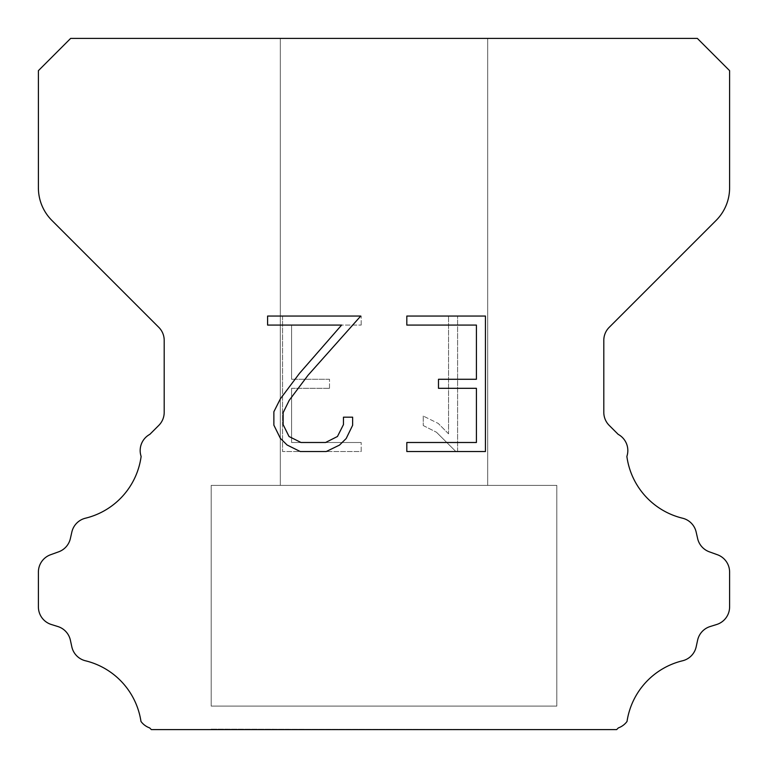 <?xml version="1.0" encoding="UTF-8"?>
<svg xmlns="http://www.w3.org/2000/svg" width="768" height="768" viewBox="0 0 768 768"><rect width="100%" height="100%" fill="white"/><g stroke="black" fill="none" stroke-linecap="round" stroke-linejoin="round"><path stroke-width="0.58" stroke-dasharray="3.84 2.88" d="M487.68 38.4L280.32 38.4L280.32 485.376L487.68 485.376L280.32 485.376L487.68 485.376L487.68 38.4L280.32 38.4L280.32 485.376L487.68 485.376L280.32 485.376L487.68 485.376L487.68 38.4L280.32 38.4L280.32 485.376L487.68 485.376L280.32 485.376L487.68 485.376L487.68 38.4L280.32 38.4L280.32 485.376L487.68 485.376L280.32 485.376L487.68 485.376L487.68 38.4L280.32 38.4L280.32 485.376L487.68 485.376L280.32 485.376L487.68 485.376L487.68 38.4L280.32 38.4L280.32 485.376L487.68 485.376L280.32 485.376L487.68 485.376L487.68 38.4L280.32 38.4L280.32 485.376L487.68 485.376L280.32 485.376L487.68 485.376L487.68 38.4L280.32 38.4L280.32 485.376L487.68 485.376L280.32 485.376L487.68 485.376L487.68 38.4L280.32 38.4L280.32 485.376L487.68 485.376L280.32 485.376L487.68 485.376L487.68 38.4L280.32 38.4L280.32 485.376L487.68 485.376L280.32 485.376L487.68 485.376L487.68 38.4L280.32 38.4L280.32 485.376L487.68 485.376L280.32 485.376L487.68 485.376L487.68 38.4L280.32 38.4L280.32 485.376L487.68 485.376L280.32 485.376L487.68 485.376L487.68 38.4L280.32 38.4L280.32 485.376L487.68 485.376L280.32 485.376L487.68 485.376L487.68 38.4L280.32 38.4L280.32 485.376L487.68 485.376L280.32 485.376L487.68 485.376L487.68 38.4L280.32 38.4L280.32 485.376L487.68 485.376L280.32 485.376L487.68 485.376L487.68 38.4L280.32 38.4L280.32 485.376L487.68 485.376L280.32 485.376L487.68 485.376L487.68 38.4L280.32 38.4L280.32 485.376L487.68 485.376L280.32 485.376L487.68 485.376L487.68 38.4L280.32 38.4L280.32 485.376L487.68 485.376L280.32 485.376L487.68 485.376L487.68 38.4L280.32 38.4L280.32 485.376L487.68 485.376L280.32 485.376L487.68 485.376L487.68 38.4L280.32 38.4L280.32 485.376L487.68 485.376L280.32 485.376L487.68 485.376L487.68 38.4L280.32 38.4L280.32 485.376L487.68 485.376L280.32 485.376L487.68 485.376L487.68 38.4L280.32 38.4L280.32 485.376L487.68 485.376L280.32 485.376L487.68 485.376L487.68 38.4L280.32 38.4L280.32 485.376L487.68 485.376L280.32 485.376L487.68 485.376L487.68 38.4L280.32 38.4L280.32 485.376L487.68 485.376L487.68 38.4L280.32 38.4L280.32 485.376L487.68 485.376L487.68 38.4L280.32 38.4L280.32 485.376L487.68 485.376L487.68 38.4L280.32 38.4L280.32 485.376L487.68 485.376L487.68 38.4L280.32 38.4L280.32 485.376L487.68 485.376L487.68 38.4L280.32 38.4L280.32 485.376L487.68 485.376L487.68 38.4L280.32 38.4L280.32 485.376L487.68 485.376L487.68 38.4L280.32 38.4L280.32 485.376L487.68 485.376L487.68 38.4L280.32 38.4L280.32 485.376L487.68 485.376L487.68 38.4L280.32 38.4L280.32 485.376L487.68 485.376L487.68 38.4L280.32 38.4L280.32 485.376L487.68 485.376L487.68 38.4L280.32 38.4L280.32 485.376L487.68 485.376L487.68 38.4L280.32 38.4L280.32 485.376L487.68 485.376L487.68 38.4L280.32 38.4L280.32 485.376L487.68 485.376L487.68 38.4L280.32 38.4L280.32 485.376L487.68 485.376L487.68 38.4L280.32 38.4L280.32 485.376L487.68 485.376L487.68 38.4L280.32 38.4L280.32 485.376L487.68 485.376L487.68 38.4L280.32 38.4L280.32 485.376L487.68 485.376L487.68 38.4L280.32 38.4L280.32 485.376L487.68 485.376L487.68 38.4L280.32 38.4L280.32 485.376L487.68 485.376L487.68 38.4L280.32 38.4L280.32 485.376L487.68 485.376L487.68 38.4L280.32 38.4L280.32 485.376L487.68 485.376L487.68 38.4L280.32 38.4L280.32 485.376L487.68 485.376L487.68 38.4L280.32 38.4L487.68 38.4M211.2 729.139L556.8 729.6L211.2 729.139M556.8 485.376L211.2 485.376L211.2 706.099L556.8 706.099L211.2 706.099L556.8 706.099L556.8 485.376L211.2 485.376L211.2 706.099L556.8 706.099L211.2 706.099L556.8 706.099L556.8 485.376L211.2 485.376L211.2 706.099L556.8 706.099L211.2 706.099L556.8 706.099L556.8 485.376L211.2 485.376L211.2 706.099L556.8 706.099L211.2 706.099L556.8 706.099L556.8 485.376L211.2 485.376L211.2 706.099L556.8 706.099L211.2 706.099L556.8 706.099L556.8 485.376L211.2 485.376L211.2 706.099L556.8 706.099L211.2 706.099L556.8 706.099L556.8 485.376L211.2 485.376L211.2 706.099L556.8 706.099L211.2 706.099L556.8 706.099L556.8 485.376L211.2 485.376L211.2 706.099L556.8 706.099L211.2 706.099L556.8 706.099L556.8 485.376L211.2 485.376L211.2 706.099L556.8 706.099L211.2 706.099L556.8 706.099L556.8 485.376L211.2 485.376L211.2 706.099L556.8 706.099L211.2 706.099L556.8 706.099L556.8 485.376L211.2 485.376L211.2 706.099L556.8 706.099L211.2 706.099L556.8 706.099L556.8 485.376L211.2 485.376L211.2 706.099L556.8 706.099L211.2 706.099L556.8 706.099L556.8 485.376L211.2 485.376L211.2 706.099L556.8 706.099L211.2 706.099L556.8 706.099L556.8 485.376L211.2 485.376L211.2 706.099L556.8 706.099L211.2 706.099L556.8 706.099L556.8 485.376L211.2 485.376L211.2 706.099L556.8 706.099L211.2 706.099L556.8 706.099L556.8 485.376L211.2 485.376L211.2 706.099L556.8 706.099L211.2 706.099L556.8 706.099L556.8 485.376L211.2 485.376L211.2 706.099L556.8 706.099L211.2 706.099L556.8 706.099L556.8 485.376L211.2 485.376L211.2 706.099L556.8 706.099L211.2 706.099L556.8 706.099L556.8 485.376L211.2 485.376L211.2 706.099L556.8 706.099L211.2 706.099L556.8 706.099L556.8 485.376L211.2 485.376L211.2 706.099L556.8 706.099L211.2 706.099L556.8 706.099L556.8 485.376L211.2 485.376L211.2 706.099L556.8 706.099L211.2 706.099L556.8 706.099L556.8 485.376L211.2 485.376L211.2 706.099L556.8 706.099L211.2 706.099L556.8 706.099L556.8 485.376L211.2 485.376L211.2 706.099L556.8 706.099L211.2 706.099L556.8 706.099L556.8 485.376L211.2 485.376L211.2 706.099L556.8 706.099L556.8 485.376L211.2 485.376L211.2 706.099L556.8 706.099L556.8 485.376L211.2 485.376L211.2 706.099L556.8 706.099L556.8 485.376L211.2 485.376L211.2 706.099L556.8 706.099L556.8 485.376L211.2 485.376L211.2 706.099L556.8 706.099L556.8 485.376L211.2 485.376L211.2 706.099L556.8 706.099L556.8 485.376L211.2 485.376L211.2 706.099L556.8 706.099L556.8 485.376L211.2 485.376L211.2 706.099L556.8 706.099L556.8 485.376L211.2 485.376L211.2 706.099L556.8 706.099L556.8 485.376L211.2 485.376L211.2 706.099L556.8 706.099L556.8 485.376L211.2 485.376L211.2 706.099L556.8 706.099L556.8 485.376L211.2 485.376L211.2 706.099L556.8 706.099L556.8 485.376L211.2 485.376L211.2 706.099L556.8 706.099L556.8 485.376L211.2 485.376L211.2 706.099L556.8 706.099L556.8 485.376L211.2 485.376L211.2 706.099L556.8 706.099L556.8 485.376L211.2 485.376L211.2 706.099L556.8 706.099L556.8 485.376L211.2 485.376L211.2 706.099L556.8 706.099L556.8 485.376L211.2 485.376L211.2 706.099L556.8 706.099L556.8 485.376L211.2 485.376L211.2 706.099L556.8 706.099L556.8 485.376L211.2 485.376L211.2 706.099L556.8 706.099L556.8 485.376L211.2 485.376L211.2 706.099L556.8 706.099L556.8 485.376L211.2 485.376L211.2 706.099L556.8 706.099L556.8 485.376L211.2 485.376L211.2 706.099L556.8 706.099L556.8 485.376L211.2 485.376L556.8 485.376M476.41 388.31L476.41 442.502L406.819 442.502L406.819 451.526L485.443 451.526L485.443 316.051L406.819 316.051L406.819 325.085L476.41 325.085L476.41 379.277L438.49 379.277L438.49 388.31L476.41 388.31M352.627 425.299L352.627 417.178L343.459 417.178L343.459 424.598L337.459 436.493L325.555 442.502L301.027 442.502L289.037 436.512L283.123 424.598L283.123 412.704L289.21 400.349L307.997 375.302L360.739 316.051L267.6 316.051L267.6 325.085L341.606 325.085L299.53 373.306L280.397 398.794L273.869 411.754L273.869 425.165L280.397 438.384L287.098 444.998L300.24 451.526L326.256 451.526L339.485 445.104L346.186 438.528L352.627 425.299M291.59 442.502L291.59 388.31L291.59 442.502L361.181 442.502L291.59 442.502M291.59 388.31L329.51 388.31L291.59 388.31M329.51 388.31L329.51 379.277L329.51 388.31M329.51 379.277L291.59 379.277L329.51 379.277M291.59 379.277L291.59 325.085L291.59 379.277M291.59 325.085L361.181 325.085L291.59 325.085M361.181 325.085L361.181 316.051L361.181 325.085M361.181 451.526L361.181 442.502L361.181 451.526L282.557 451.526L361.181 451.526M282.557 316.051L282.557 451.526L282.557 316.051L361.181 316.051L282.557 316.051M423.245 416.035L423.245 425.549L423.245 416.035L438.24 423.437L423.245 416.035M423.245 425.549L436.474 432.24L423.245 425.549M436.474 432.24L455.683 451.354L436.474 432.24M455.683 451.354L457.594 451.354L455.683 451.354M457.594 451.354L457.594 315.878L457.594 451.354M448.56 433.834L438.24 423.437L448.56 433.834L448.56 315.878L448.56 433.834M457.594 315.878L448.56 315.878L457.594 315.878M70.656 38.4L38.4 70.656L38.4 187.853A46.08 46.08 0 0 0 51.898 220.435L158.803 327.341A18.432 18.432 0 0 1 164.198 340.378L164.198 412.358A18.432 18.432 0 0 1 158.803 425.386L149.837 434.342A18.432 18.432 0 0 0 141.13 456.422A73.728 73.728 0 0 1 85.469 518.198A18.432 18.432 0 0 0 71.846 532.042L70.368 538.56A18.432 18.432 0 0 1 58.646 551.827L50.582 554.736A18.432 18.432 0 0 0 38.4 572.074L38.4 606.912A18.432 18.432 0 0 0 51.36 624.509L57.859 626.534A18.432 18.432 0 0 1 70.406 640.262L71.808 646.752A18.432 18.432 0 0 0 85.478 660.787A73.728 73.728 0 0 1 140.976 721.459A18.432 18.432 0 0 0 149.635 727.891L151.344 729.6L616.656 729.6L618.365 727.891A18.432 18.432 0 0 0 627.024 721.459A73.728 73.728 0 0 1 682.522 660.787A18.432 18.432 0 0 0 696.192 646.752L697.594 640.262A18.432 18.432 0 0 1 710.141 626.534L716.64 624.509A18.432 18.432 0 0 0 729.6 606.912L729.6 572.074A18.432 18.432 0 0 0 717.418 554.736L709.354 551.827A18.432 18.432 0 0 1 697.632 538.56L696.154 532.042A18.432 18.432 0 0 0 682.531 518.198A73.728 73.728 0 0 1 626.87 456.422A18.432 18.432 0 0 0 618.163 434.342L609.197 425.386A18.432 18.432 0 0 1 603.802 412.358L603.802 340.378A18.432 18.432 0 0 1 609.197 327.341L716.102 220.435A46.08 46.08 0 0 0 729.6 187.853L729.6 70.656L697.344 38.4L70.656 38.4M556.8 729.6L211.2 729.6L556.8 729.6"/><path stroke-width="1.15" d="M476.41 442.502L476.41 388.31L438.49 388.31L438.49 379.277L476.41 379.277L476.41 325.085L406.819 325.085L406.819 316.051L485.443 316.051L485.443 451.526L406.819 451.526L406.819 442.502L476.41 442.502M352.627 417.178L352.627 425.299L346.186 438.528L339.485 445.104L326.256 451.526L300.24 451.526L287.098 444.998L280.397 438.384L273.869 425.165L273.869 411.754L280.397 398.794L299.53 373.306L341.606 325.085L267.6 325.085L267.6 316.051L360.739 316.051L307.997 375.302L289.21 400.349L283.123 412.704L283.123 424.598L289.037 436.512L301.027 442.502L325.555 442.502L337.459 436.493L343.459 424.598L343.459 417.178L352.627 417.178M70.656 38.4L697.344 38.4L729.6 70.656L729.6 187.853A46.08 46.08 0 0 1 716.102 220.435L609.197 327.341A18.432 18.432 0 0 0 603.802 340.378L603.802 412.358A18.432 18.432 0 0 0 609.197 425.386L618.163 434.342A18.432 18.432 0 0 1 626.87 456.422A73.728 73.728 0 0 0 682.531 518.198A18.432 18.432 0 0 1 696.154 532.042L697.632 538.56A18.432 18.432 0 0 0 709.354 551.827L717.418 554.736A18.432 18.432 0 0 1 729.6 572.074L729.6 606.912A18.432 18.432 0 0 1 716.64 624.509L710.141 626.534A18.432 18.432 0 0 0 697.594 640.262L696.192 646.752A18.432 18.432 0 0 1 682.522 660.787A73.728 73.728 0 0 0 627.024 721.459A18.432 18.432 0 0 1 618.365 727.891L616.656 729.6L151.344 729.6L149.635 727.891A18.432 18.432 0 0 1 140.976 721.459A73.728 73.728 0 0 0 85.478 660.787A18.432 18.432 0 0 1 71.808 646.752L70.406 640.262A18.432 18.432 0 0 0 57.859 626.534L51.36 624.509A18.432 18.432 0 0 1 38.4 606.912L38.4 572.074A18.432 18.432 0 0 1 50.582 554.736L58.646 551.827A18.432 18.432 0 0 0 70.368 538.56L71.846 532.042A18.432 18.432 0 0 1 85.469 518.198A73.728 73.728 0 0 0 141.13 456.422A18.432 18.432 0 0 1 149.837 434.342L158.803 425.386A18.432 18.432 0 0 0 164.198 412.358L164.198 340.378A18.432 18.432 0 0 0 158.803 327.341L51.898 220.435A46.08 46.08 0 0 1 38.4 187.853L38.4 70.656L70.656 38.4"/></g></svg>
